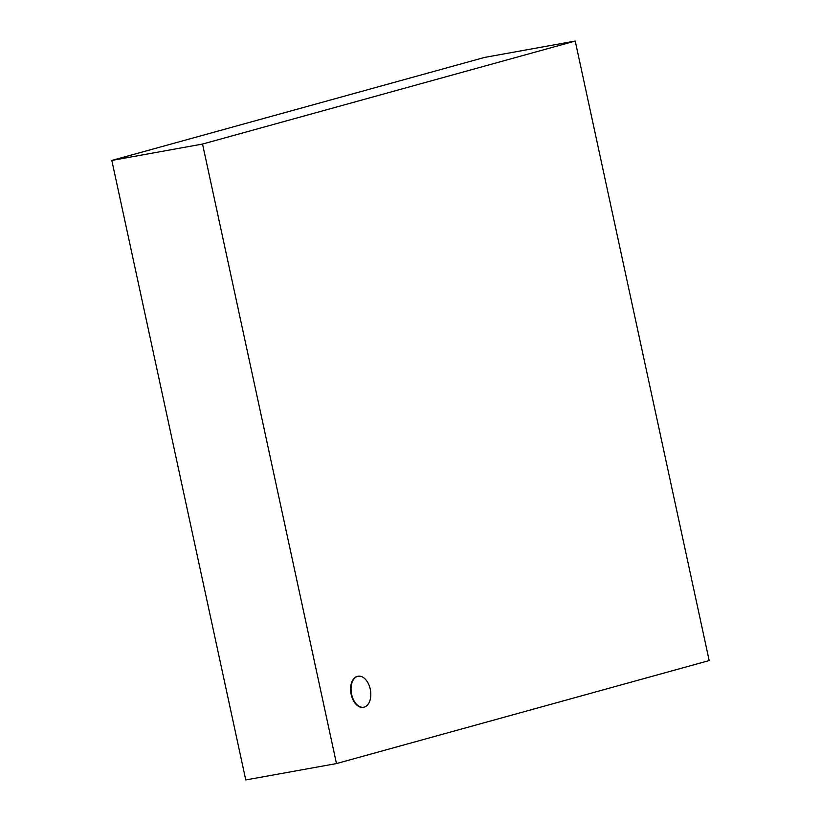<?xml version="1.0" encoding="UTF-8"?>
<svg xmlns="http://www.w3.org/2000/svg" width="821" height="821" viewBox="0 0 821 821"><rect width="100%" height="100%" fill="white"/><g stroke="black" fill="none" stroke-linecap="round" stroke-linejoin="round"><path stroke-width="1.23" d="M364.247 707.097A15.732 9.636 79.8 0 0 370.333 689.589A15.732 9.636 79.8 0 0 358.13 676.258A15.732 9.636 79.8 0 0 351.439 693.447A15.732 9.636 79.8 0 0 363.724 707.22A15.732 9.636 79.8 0 0 364.247 707.097M363.487 707.25A15.732 9.636 -100.2 0 1 363.262 707.302A15.732 9.636 -100.2 0 1 350.978 693.54A15.732 9.636 -100.2 0 1 357.669 676.34A15.732 9.636 -100.2 0 1 357.905 676.309M336.477 763.571L709.18 660.566L575.234 41.05L484.523 57.429L111.82 160.434L202.541 144.055L336.477 763.571L245.766 779.95L111.82 160.434M575.234 41.05L202.541 144.055"/></g></svg>
